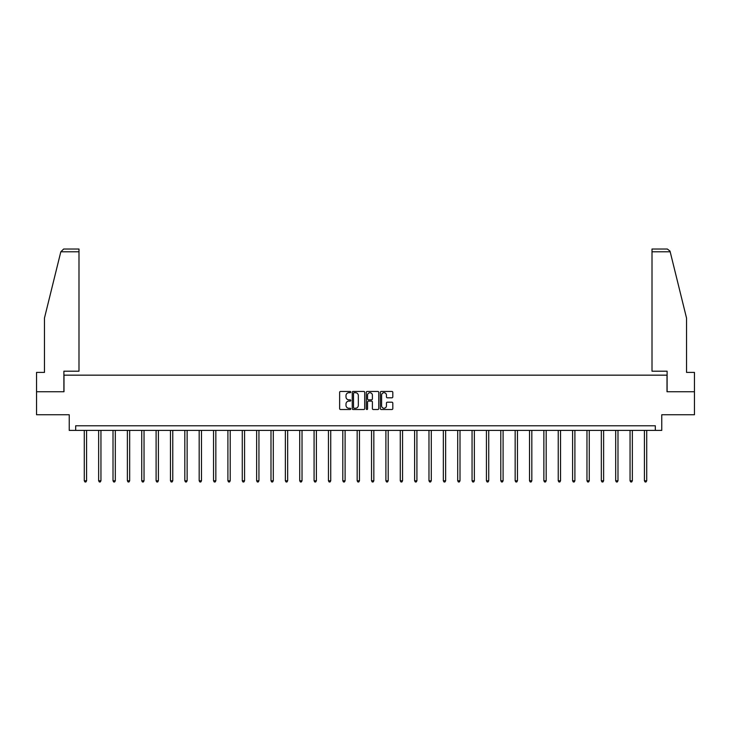 <?xml version="1.0" encoding="UTF-8"?>
<svg xmlns="http://www.w3.org/2000/svg" width="731" height="731" viewBox="0 0 731 731"><rect width="100%" height="100%" fill="white"/><g stroke="black" fill="none" stroke-linecap="round" stroke-linejoin="round"><path stroke-width="1.1" d="M350.77 392.072A0.63 0.63 0 0 0 350.14 391.441L340.536 391.441A0.905 0.905 0 0 0 339.632 392.346L339.632 408.611A0.905 0.905 0 0 0 340.536 409.515L350.14 409.515A0.63 0.63 0 0 0 350.77 408.876A0.63 0.63 0 0 0 350.14 408.245L348.897 408.245A2.887 2.887 0 0 1 346.001 405.358L346.001 403.996A2.887 2.887 0 0 1 348.897 401.109L350.14 401.109A0.63 0.63 0 0 0 350.77 400.478A0.63 0.63 0 0 0 350.14 399.839L348.897 399.839A2.887 2.887 0 0 1 346.001 396.951L346.001 395.599A2.887 2.887 0 0 1 348.897 392.702L350.14 392.702A0.63 0.63 0 0 0 350.77 392.072M391.907 397.81A0.905 0.905 0 0 0 392.812 396.906L392.812 392.346A0.905 0.905 0 0 0 391.907 391.441L381.244 391.441A0.905 0.905 0 0 0 380.339 392.346L380.339 408.611A0.905 0.905 0 0 0 381.244 409.515L391.907 409.515A0.905 0.905 0 0 0 392.812 408.611L392.812 403.101A0.905 0.905 0 0 0 391.907 402.196L387.348 402.196A0.905 0.905 0 0 0 386.443 403.101L386.443 405.833A2.421 2.421 0 0 1 384.022 408.245A2.421 2.421 0 0 1 381.609 405.833L381.609 395.124A2.421 2.421 0 0 1 384.022 392.702A2.421 2.421 0 0 1 386.443 395.124L386.443 396.906A0.905 0.905 0 0 0 387.348 397.81L391.907 397.81M655.323 430.395L661.765 430.395L661.765 414.742L694.45 414.742L694.45 391.734L667.01 391.734L667.01 375.158L63.99 375.158L63.99 391.734L36.55 391.734L36.55 414.742L69.235 414.742L69.235 430.395L655.323 430.395L655.323 425.789L75.677 425.789L75.677 430.395M364.705 392.346A0.905 0.905 0 0 0 363.81 391.441L353.146 391.441A0.905 0.905 0 0 0 352.241 392.346L352.241 408.611A0.905 0.905 0 0 0 353.146 409.515L363.81 409.515A0.905 0.905 0 0 0 364.705 408.611L364.705 392.346M367.19 391.441L377.854 391.441A0.905 0.905 0 0 1 378.759 392.346L378.759 408.611A0.905 0.905 0 0 1 377.854 409.515L373.294 409.515A0.905 0.905 0 0 1 372.39 408.611L372.39 402.013A0.905 0.905 0 0 0 371.485 401.109L368.461 401.109A0.905 0.905 0 0 0 367.556 402.013L367.556 408.876A0.63 0.63 0 0 1 366.925 409.515A0.63 0.63 0 0 1 366.295 408.876L366.295 392.346A0.905 0.905 0 0 1 367.19 391.441M354.133 392.702A0.63 0.63 0 0 0 353.502 393.333L353.502 407.615A0.63 0.63 0 0 0 354.133 408.245L355.449 408.245A2.887 2.887 0 0 0 358.336 405.358L358.336 395.599A2.887 2.887 0 0 0 355.449 392.702L354.133 392.702M372.39 395.169A2.421 2.421 0 0 0 369.977 392.748A2.421 2.421 0 0 0 367.556 395.169L367.556 398.943A0.905 0.905 0 0 0 368.461 399.839L371.485 399.839A0.905 0.905 0 0 0 372.39 398.943L372.39 395.169M84.284 430.395L84.284 480.779L86.587 480.779L86.587 430.395M86.587 480.779L85.902 481.976L84.979 481.976L84.284 480.779M60.819 251.793L63.661 249.024L78.994 249.024L78.994 251.793L60.819 251.793L44.463 318.076L44.463 372.399L36.55 372.399L36.55 391.734M63.889 391.734L63.889 371.202L78.994 371.202L78.994 251.793M694.45 391.734L694.45 372.399L686.537 372.399L686.537 318.076L670.016 251.126L667.339 249.024L652.006 249.024L652.006 371.202L667.111 371.202L667.111 391.734M98.648 430.395L98.648 480.779L100.951 480.779L100.951 430.395M100.951 480.779L100.257 481.976L99.343 481.976L98.648 480.779M113.013 430.395L113.013 480.779L115.315 480.779L115.315 430.395M115.315 480.779L114.621 481.976L113.698 481.976L113.013 480.779M127.377 430.395L127.377 480.779L129.67 480.779L129.67 430.395M129.67 480.779L128.985 481.976L128.062 481.976L127.377 480.779M141.732 430.395L141.732 480.779L144.034 480.779L144.034 430.395M144.034 480.779L143.349 481.976L142.426 481.976L141.732 480.779M156.096 430.395L156.096 480.779L158.399 480.779L158.399 430.395M158.399 480.779L157.704 481.976L156.79 481.976L156.096 480.779M170.46 430.395L170.46 480.779L172.763 480.779L172.763 430.395M172.763 480.779L172.068 481.976L171.145 481.976L170.46 480.779M184.824 430.395L184.824 480.779L187.127 480.779L187.127 430.395M187.127 480.779L186.432 481.976L185.51 481.976L184.824 480.779M199.179 430.395L199.179 480.779L201.482 480.779L201.482 430.395M201.482 480.779L200.797 481.976L199.874 481.976L199.179 480.779M213.543 430.395L213.543 480.779L215.846 480.779L215.846 430.395M215.846 480.779L215.161 481.976L214.238 481.976L213.543 480.779M227.908 430.395L227.908 480.779L230.21 480.779L230.21 430.395M230.21 480.779L229.516 481.976L228.602 481.976L227.908 480.779M242.272 430.395L242.272 480.779L244.574 480.779L244.574 430.395M244.574 480.779L243.88 481.976L242.957 481.976L242.272 480.779M256.636 430.395L256.636 480.779L258.938 480.779L258.938 430.395M258.938 480.779L258.244 481.976L257.321 481.976L256.636 480.779M270.991 430.395L270.991 480.779L273.293 480.779L273.293 430.395M273.293 480.779L272.608 481.976L271.685 481.976L270.991 480.779M285.355 430.395L285.355 480.779L287.658 480.779L287.658 430.395M287.658 480.779L286.972 481.976L286.049 481.976L285.355 480.779M299.719 430.395L299.719 480.779L302.022 480.779L302.022 430.395M302.022 480.779L301.327 481.976L300.414 481.976L299.719 480.779M314.083 430.395L314.083 480.779L316.386 480.779L316.386 430.395M316.386 480.779L315.691 481.976L314.769 481.976L314.083 480.779M328.447 430.395L328.447 480.779L330.741 480.779L330.741 430.395M330.741 480.779L330.056 481.976L329.133 481.976L328.447 480.779M342.802 430.395L342.802 480.779L345.105 480.779L345.105 430.395M345.105 480.779L344.42 481.976L343.497 481.976L342.802 480.779M357.167 430.395L357.167 480.779L359.469 480.779L359.469 430.395M359.469 480.779L358.775 481.976L357.861 481.976L357.167 480.779M371.531 430.395L371.531 480.779L373.833 480.779L373.833 430.395M373.833 480.779L373.139 481.976L372.225 481.976L371.531 480.779M385.895 430.395L385.895 480.779L388.198 480.779L388.198 430.395M388.198 480.779L387.503 481.976L386.58 481.976L385.895 480.779M400.259 430.395L400.259 480.779L402.553 480.779L402.553 430.395M402.553 480.779L401.867 481.976L400.944 481.976L400.259 480.779M414.614 430.395L414.614 480.779L416.917 480.779L416.917 430.395M416.917 480.779L416.231 481.976L415.309 481.976L414.614 480.779M428.978 430.395L428.978 480.779L431.281 480.779L431.281 430.395M431.281 480.779L430.586 481.976L429.673 481.976L428.978 480.779M443.342 430.395L443.342 480.779L445.645 480.779L445.645 430.395M445.645 480.779L444.951 481.976L444.028 481.976L443.342 480.779M457.707 430.395L457.707 480.779L460.009 480.779L460.009 430.395M460.009 480.779L459.315 481.976L458.392 481.976L457.707 480.779M472.062 430.395L472.062 480.779L474.364 480.779L474.364 430.395M474.364 480.779L473.679 481.976L472.756 481.976L472.062 480.779M486.426 430.395L486.426 480.779L488.728 480.779L488.728 430.395M488.728 480.779L488.043 481.976L487.12 481.976L486.426 480.779M500.79 430.395L500.79 480.779L503.092 480.779L503.092 430.395M503.092 480.779L502.398 481.976L501.484 481.976L500.79 480.779M515.154 430.395L515.154 480.779L517.457 480.779L517.457 430.395M517.457 480.779L516.762 481.976L515.839 481.976L515.154 480.779M529.518 430.395L529.518 480.779L531.821 480.779L531.821 430.395M531.821 480.779L531.126 481.976L530.203 481.976L529.518 480.779M543.873 430.395L543.873 480.779L546.176 480.779L546.176 430.395M546.176 480.779L545.49 481.976L544.568 481.976L543.873 480.779M558.237 430.395L558.237 480.779L560.54 480.779L560.54 430.395M560.54 480.779L559.855 481.976L558.932 481.976L558.237 480.779M572.601 430.395L572.601 480.779L574.904 480.779L574.904 430.395M574.904 480.779L574.21 481.976L573.296 481.976L572.601 480.779M586.966 430.395L586.966 480.779L589.268 480.779L589.268 430.395M589.268 480.779L588.574 481.976L587.651 481.976L586.966 480.779M601.33 430.395L601.33 480.779L603.623 480.779L603.623 430.395M603.623 480.779L602.938 481.976L602.015 481.976L601.33 480.779M615.685 430.395L615.685 480.779L617.987 480.779L617.987 430.395M617.987 480.779L617.302 481.976L616.379 481.976L615.685 480.779M630.049 430.395L630.049 480.779L632.352 480.779L632.352 430.395M632.352 480.779L631.657 481.976L630.743 481.976L630.049 480.779M644.413 430.395L644.413 480.779L646.716 480.779L646.716 430.395M646.716 480.779L646.021 481.976L645.098 481.976L644.413 480.779M670.181 251.793L652.006 251.793"/></g></svg>
